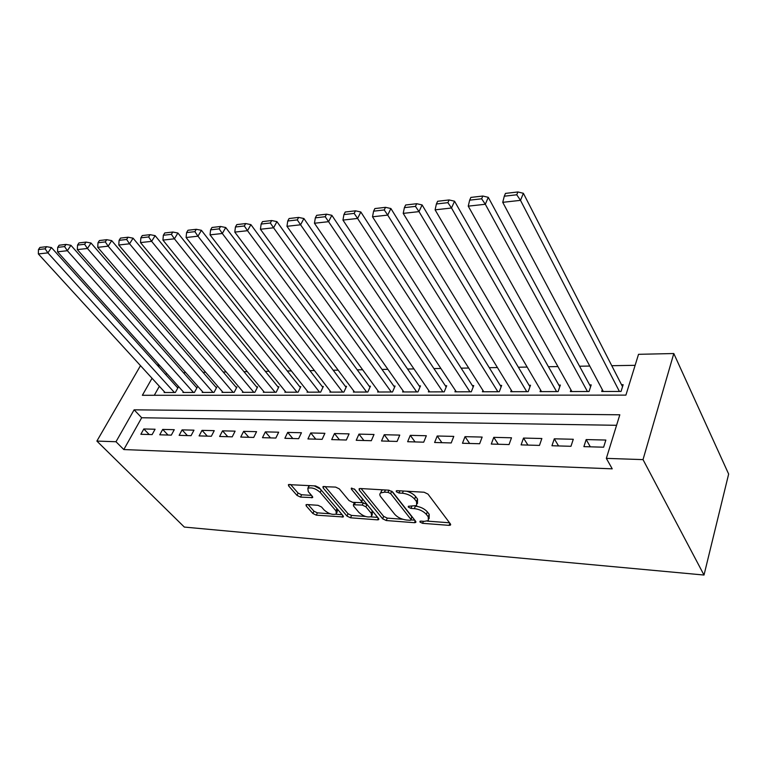 <?xml version="1.0" encoding="UTF-8"?>
<svg xmlns="http://www.w3.org/2000/svg" width="767" height="767" viewBox="0 0 767 767"><rect width="100%" height="100%" fill="white"/><g stroke="black" fill="none" stroke-linecap="round" stroke-linejoin="round"><path stroke-width="1.15" d="M420.009 522.087L422.588 523.324L449.088 525.366L450.44 525.117L450.421 523.947L427.976 494.092L424.113 492.232L397.153 490.669L396.29 490.842L396.328 491.743L398.993 493.018L402.426 493.219C407.555 493.843 411.611 495.798 414.602 499.077L416.529 501.58L416.663 505.539L408.303 506.287L408.341 507.14L410.959 508.396L414.372 508.626C419.453 509.278 423.451 511.206 426.366 514.398L428.235 516.824L428.37 520.592L424.247 521.368L420.862 521.109L419.971 521.272L420.009 522.087M307.03 504.533L306.033 504.724L306.206 505.904L312.888 513.507L316.349 515.165L343.233 516.958L343.089 515.808L319.158 487.668L315.534 485.933L288.43 484.61L288.613 485.866L296.992 495.396L300.511 497.093L312.553 497.62L312.38 496.402L308.276 491.647L307.835 488.32C311.632 487.15 315.755 488.512 320.194 492.385L335.975 510.88L336.358 513.986C332.6 515.117 328.535 513.785 324.144 510.007L321.536 506.997L318.017 505.309L307.03 504.533M616.572 425.302L141.684 417.747L123.813 449.558L115.99 441.734L96.882 441.083L184.329 527.073L704.01 575.039L728.65 474.054L673.8 353.529L638.528 354.316L625.91 395.12L142.365 395.293L152.039 378.275M123.813 449.558L612.229 468.838L606.342 458.369L643.024 459.615L704.01 575.039M382.656 518.808L386.261 520.534L414.468 522.701L415.714 522.471L415.656 521.311L392.685 492.011L388.898 490.19L360.26 488.521L359.119 488.761L359.224 490.036L382.656 518.808L383.653 516.373L387.258 518.108L402.809 519.278M377.498 519.863L350.538 517.792L347 516.105L323.118 487.898L322.974 486.633L335.61 487.093L339.282 488.857L349.052 500.583L352.676 502.327L361.583 502.625L361.478 501.407L351.372 489.106L351.296 488.215L354.67 489.298L378.562 518.492L378.658 519.652L377.498 519.863L378.236 518.099M164.483 391.879L164.128 392.512L175.336 392.483L178.165 387.354L177.225 387.354M183.265 391.812L182.91 392.464L194.415 392.445L197.234 387.239L196.266 387.249M202.565 391.736L202.191 392.426L214.022 392.397L216.812 387.124L215.824 387.124M222.392 391.649L222.008 392.378L234.165 392.349L236.936 386.999L235.92 387.009M242.765 391.573L242.372 392.33L254.874 392.301L257.626 386.875L256.581 386.884M263.723 391.477L263.321 392.282L276.178 392.253L278.91 386.75L277.827 386.76M285.286 391.391L284.864 392.225L298.095 392.196L300.798 386.626L299.696 386.626M307.471 391.285L307.04 392.177L320.654 392.148L323.338 386.491L322.198 386.491M330.309 391.189L329.868 392.119L343.894 392.09L346.54 386.347L345.361 386.357M353.836 391.074L353.386 392.071L367.834 392.033L370.442 386.204L369.234 386.213M378.083 390.959L377.613 392.014L392.512 391.975L395.082 386.06L393.835 386.069M403.078 390.834L402.589 391.956L417.957 391.918L420.489 385.906L419.194 385.916M428.849 390.7L428.36 391.889L444.208 391.86L446.691 385.753L445.359 385.763M455.454 390.556L454.946 391.832L471.302 391.793L473.738 385.59L472.367 385.6M482.922 390.403L482.385 391.764L499.288 391.726L501.666 385.427L500.257 385.427M511.292 390.23L510.745 391.697L528.204 391.659L530.524 385.255L529.067 385.264M540.61 390.048L540.045 391.63L558.108 391.592L560.361 385.072L558.846 385.082M570.926 389.837L570.351 391.563L589.027 391.515L591.213 384.89L589.641 384.9M583.888 446.643L603.619 447.199L605.853 440.047L586.17 439.577L583.888 446.643M551.943 445.752L570.974 446.289L573.285 439.261L554.301 438.81L551.943 445.752M521.09 444.889L539.469 445.406L541.857 438.513L523.516 438.072L521.09 444.889M491.283 444.064L509.048 444.553L511.503 437.784L493.775 437.353L491.283 444.064M462.472 443.259L479.643 443.738L482.155 437.075L465.023 436.663L462.472 443.259M434.611 442.482L451.217 442.942L453.786 436.394L437.209 436.001L434.611 442.482M407.641 441.725L423.71 442.175L426.337 435.742L410.287 435.349L407.641 441.725M381.525 440.996L397.095 441.437L399.76 435.1L384.219 434.726L381.525 440.996M356.233 440.296L371.314 440.709L374.018 434.486L358.966 434.122L356.233 440.296M331.708 439.606L346.329 440.018L349.081 433.882L334.479 433.537L331.708 439.606M307.931 438.945L322.111 439.338L324.892 433.307L310.74 432.962L307.931 438.945M284.873 438.302L298.622 438.686L301.441 432.741L287.702 432.415L284.873 438.302M262.477 437.679L275.832 438.053L278.68 432.195L265.344 431.879L262.477 437.679M240.742 437.065L253.714 437.43L256.581 431.668L243.628 431.351L240.742 437.065M219.621 436.481L232.219 436.835L235.114 431.15L222.526 430.843L219.621 436.481M199.104 435.905L211.347 436.25L214.252 430.651L202.018 430.354L199.104 435.905M179.152 435.349L191.05 435.685L193.984 430.162L182.086 429.875L179.152 435.349M159.737 434.812L171.319 435.129L174.262 429.693L162.69 429.415L159.737 434.812M155.087 429.232L143.822 428.954L140.86 434.285L152.125 434.592L155.087 429.232M635.124 365.322L611.778 365.706M589.775 366.06L579.555 366.223M557.925 366.578L548.434 366.731M527.159 367.077L518.367 367.22M497.438 367.566L489.288 367.69M468.695 368.026L461.159 368.15M440.891 368.486L433.93 368.591M413.969 368.917L407.565 369.023M387.91 369.339L382.014 369.435M362.657 369.752L357.249 369.847M338.17 370.154L333.223 370.231M314.422 370.538L309.916 370.614M291.383 370.912L287.289 370.979M269.016 371.276L265.315 371.343M247.3 371.631L243.964 371.688M226.198 371.976L223.207 372.024M205.681 372.311L203.025 372.35M185.739 372.637L183.399 372.676M166.65 373.299L165.854 374.718M159.363 386.28L154.292 395.293M602.306 389.617L601.702 391.486L621.04 391.438L623.149 384.698L621.519 384.708M157.072 364.958L159.114 364.91M140.495 365.648L96.882 441.083M606.342 458.369L619.822 414.794L134.12 409.827L115.99 441.734M643.024 459.615L673.8 353.529M159.431 365.265L158.625 366.684M141.684 417.747L134.12 409.827M586.17 439.577L590.312 446.825M554.301 438.81L558.568 445.943M523.516 438.072L527.917 445.081M493.775 437.353L498.282 444.256M465.023 436.663L469.634 443.46M437.209 436.001L441.917 442.684M410.287 435.349L415.081 441.936M384.219 434.726L389.09 441.207M358.966 434.122L363.903 440.507M334.479 433.537L339.484 439.827M310.74 432.962L315.793 439.165M287.702 432.415L292.812 438.523M265.344 431.879L270.502 437.899M243.628 431.351L248.824 437.295M222.526 430.843L227.77 436.711M202.018 430.354L207.301 436.135M182.086 429.875L187.388 435.579M162.69 429.415L168.021 435.042M143.822 428.954L149.181 434.515M429.127 518.645L429.213 514.302L428.235 516.824M415.417 506.124C420.489 506.776 424.458 508.694 427.353 511.877L429.213 514.302M417.469 503.526L417.536 499.049L416.529 501.58M406.577 491.216C410.594 492.366 413.614 494.149 415.618 496.546L417.536 499.049M427.286 521.119L449.558 522.797M361.094 488.569L383.653 516.373M411.083 519.901L414.774 520.179M410.057 520.294L410.92 520.131L410.882 519.317L390.671 493.641L388.035 492.366L384.478 492.155L380.643 492.932C379.483 493.9 379.569 495.242 380.892 496.968L394.813 514.398C397.718 517.495 401.63 519.374 406.539 520.026L410.057 520.294M411.083 519.729L411.869 516.833L410.882 519.317M391.755 491.187L411.869 516.833M383.011 489.845L381.678 490.439L380.969 492.721M377.652 517.38L370.883 516.872M365.523 516.469L351.554 515.424L350.538 517.792M325.026 486.479L348.026 513.727L351.554 515.424M361.813 502.088L362.513 498.972L354.306 488.943M358.946 512.481C363.405 516.383 367.623 517.725 371.592 516.517L371.314 513.382L365.917 506.814L362.283 505.069L353.405 504.753L353.52 505.961L358.946 512.481M372.177 515.117L372.331 510.966L371.314 513.382M361.679 502.538L366.942 504.389L372.331 510.966M336.914 512.72L337.595 509.336M320.395 489.125L314.249 485.856M309.628 485.588L308.334 487.237M290.549 484.476L298.066 493.066L301.584 494.753L311.507 495.386M308.171 504.619L313.933 511.196L317.385 512.845L330.347 513.823M335.908 514.245L342.168 514.715M622.526 386.673L523.382 193.294L520.505 200.35L619.41 391.448M603.293 391.486L502.74 202.325L504.293 196.208L516.747 194.78L517.907 191.961L505.463 193.399L504.293 196.208M516.747 194.78L520.505 200.35L502.74 202.325M517.907 191.961L523.382 193.294M590.619 386.693L488.282 197.33L485.319 204.262L587.455 391.525M571.885 391.553L468.244 206.15L469.672 200.168L481.628 198.797L482.827 196.036L470.871 197.416L469.672 200.168M481.628 198.797L485.319 204.262L468.244 206.15M482.827 196.036L488.282 197.33M559.785 386.741L454.553 201.213L451.504 208.01L556.583 391.592M541.54 391.63L435.1 209.842L436.394 203.984L447.89 202.661L449.117 199.947L437.631 201.28L436.394 203.984M447.89 202.661L451.504 208.01L435.1 209.842M449.117 199.947L454.553 201.213M529.968 386.789L422.118 204.942L419.003 211.625L526.737 391.659M512.183 391.697L403.212 213.379L404.391 207.646L415.455 206.381L416.711 203.706L405.657 204.99L404.391 207.646M415.455 206.381L419.003 211.625L403.212 213.379M416.711 203.706L422.118 204.942M501.129 386.856L390.902 208.528L387.718 215.105L497.869 391.726M483.785 391.764L372.513 216.793L373.596 211.174L384.238 209.957L385.523 207.33L374.881 208.566L373.596 211.174M384.238 209.957L387.718 215.105L372.513 216.793M385.523 207.33L390.902 208.528M473.22 386.923L360.835 211.989L357.595 218.451L469.931 391.793M456.298 391.832L342.954 220.081L343.923 214.578L354.181 213.399L355.485 210.82L345.236 212.008L343.923 214.578M354.181 213.399L357.595 218.451L342.954 220.081M355.485 210.82L360.835 211.989M446.183 386.999L331.862 215.316L328.573 221.682L442.875 391.86M429.664 391.889L314.451 223.245L315.333 217.857L325.218 216.716L326.541 214.175L316.656 215.326L315.333 217.857M325.218 216.716L328.573 221.682L314.451 223.245M326.541 214.175L331.862 215.316M419.99 387.076L303.914 218.528L300.587 224.789L416.663 391.918M403.864 391.947L286.963 226.303L287.75 221.011L297.289 219.918L298.631 217.416L289.092 218.528L287.75 221.011M297.289 219.918L300.587 224.789L286.963 226.303M298.631 217.416L303.914 218.528M394.602 387.153L276.945 221.634L273.579 227.789L391.256 391.975M378.84 392.014L260.425 229.256L261.135 224.06L270.339 223.005L271.7 220.541L262.496 221.615L261.135 224.06M270.339 223.005L273.579 227.789L260.425 229.256M271.7 220.541L276.945 221.634M369.982 387.239L250.905 224.626L247.501 230.694L366.616 392.042M354.575 392.062L234.798 232.104L235.431 227.003L244.328 225.987L245.699 223.561L236.802 224.597L235.431 227.003M244.328 225.987L247.501 230.694L234.798 232.104M245.699 223.561L250.905 224.626M346.09 387.325L225.747 227.521L222.315 233.494L342.715 392.09M331.028 392.119L210.033 234.855L210.589 229.851L219.189 228.863L220.57 226.476L211.98 227.473L210.589 229.851M219.189 228.863L222.315 233.494L210.033 234.855M220.57 226.476L225.747 227.521M322.897 387.412L201.424 230.311L197.963 236.198L319.513 392.148M308.171 392.177L186.093 237.521L186.582 232.602L194.895 231.653L196.285 229.295L187.973 230.263L186.582 232.602M194.895 231.653L197.963 236.198L186.093 237.521M196.285 229.295L201.424 230.311M300.376 387.498L177.896 233.015L174.416 238.815L296.982 392.205M285.957 392.225L162.93 240.09L163.352 235.268L171.396 234.347L172.796 232.027L164.752 232.957L163.352 235.268M171.396 234.347L174.416 238.815L162.93 240.09M172.796 232.027L177.896 233.015M278.498 387.584L155.126 235.642L151.626 241.346L275.094 392.253M264.385 392.282L140.505 242.583L140.86 237.837L148.645 236.945L150.054 234.664L142.269 235.565L140.86 237.837M148.645 236.945L151.626 241.346L140.505 242.583M150.054 234.664L155.126 235.642M257.233 387.661L133.075 238.173L129.556 243.801L253.819 392.301M243.407 392.33L118.78 244.999L119.086 240.339L126.632 239.467L128.041 237.224L120.505 238.096L119.086 240.339M126.632 239.467L129.556 243.801L118.78 244.999M128.041 237.224L133.075 238.173M236.552 387.747L111.714 240.627L108.176 246.178L233.139 392.349M223.015 392.378L97.735 247.338L97.994 242.755L105.3 241.912L106.718 239.697L99.413 240.541L97.994 242.755M105.3 241.912L108.176 246.178L97.735 247.338M106.718 239.697L111.714 240.627M216.438 387.834L91.005 243.005L87.457 248.479L213.025 392.397M203.169 392.416L77.342 249.611L77.534 245.095L84.629 244.28L86.048 242.094L78.963 242.918L77.534 245.095M84.629 244.28L87.457 248.479L77.342 249.611M86.048 242.094L91.005 243.005M196.86 387.92L70.928 245.315L67.371 250.713L193.447 392.445M183.859 392.464L57.554 251.806L57.707 247.367L64.572 246.581L66.01 244.424L59.136 245.219L57.707 247.367M64.572 246.581L67.371 250.713L57.554 251.806M66.01 244.424L70.928 245.315M177.81 388.006L51.447 247.559L47.88 252.88L174.397 392.493M165.058 392.512L38.35 253.944L38.455 249.572L45.128 248.805L46.557 246.677L39.894 247.453L38.455 249.572M45.128 248.805L47.88 252.88L38.35 253.944M46.557 246.677L51.447 247.559M423.384 521.301L422.588 523.324M399.885 490.822L398.993 493.018M411.802 506.287L410.959 508.396M427.353 511.877L426.366 514.398M415.359 506.134L414.372 508.626M415.618 496.546L414.602 499.077M403.317 491.024L402.426 493.219M449.893 523.247L449.088 525.366M359.867 488.521L359.224 490.036M415.235 520.764L414.468 522.701M387.258 518.108L386.261 520.534M391.707 491.148L390.671 493.641M388.936 490.19L388.035 492.366M385.379 489.979L384.478 492.155M348.026 513.727L347 516.105M323.789 486.422L323.118 487.898M362.513 498.972L361.478 501.407M351.832 488.052L351.372 489.106M366.942 504.389L365.917 506.814M363.318 502.644L362.283 505.069M355.389 502.51L354.517 504.542M336.962 508.598L335.975 510.88M321.22 490.094L320.194 492.385M312.246 496.239L311.527 497.812M301.584 494.753L300.511 497.093M298.066 493.066L296.992 495.396M289.293 484.408L288.613 485.866M342.859 515.529L342.159 517.15M317.385 512.845L316.349 515.165M313.933 511.196L312.888 513.507M306.838 504.523L306.206 505.904M450.68 524.475L450.44 525.117M415.944 521.886L415.714 522.471M381.678 490.439L380.643 492.932M354.392 502.443L353.405 504.753M378.879 519.125L378.658 519.652M308.919 485.942L307.835 488.32M312.763 497.141L312.553 497.62M343.434 516.479L343.233 516.958"/></g></svg>
